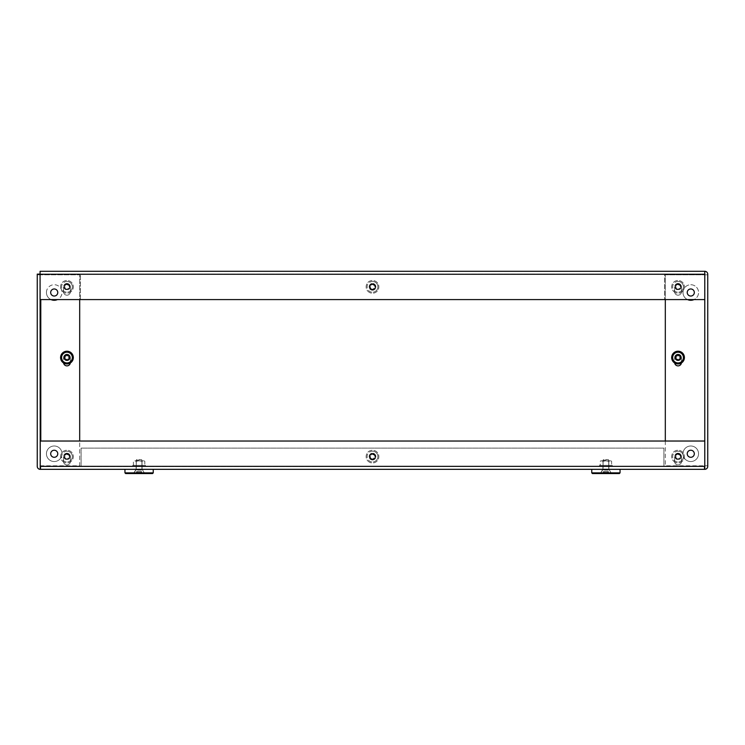<?xml version="1.0" encoding="UTF-8"?>
<svg xmlns="http://www.w3.org/2000/svg" width="745" height="745" viewBox="0 0 745 745"><rect width="100%" height="100%" fill="white"/><g stroke="black" fill="none" stroke-linecap="round" stroke-linejoin="round"><path stroke-width="0.56" stroke-dasharray="3.73 2.79" d="M139.101 469.322L142.072 469.322L139.101 469.322M139.101 466.5L142.072 466.5L139.101 466.5M605.899 469.322L608.87 469.322L605.899 469.322M605.899 466.5L608.87 466.5L605.899 466.5M66.957 283.454A3.399 3.399 0 0 0 63.558 286.853A3.399 3.399 0 0 1 66.957 283.454A3.399 3.399 0 0 1 70.347 286.853L70.347 291.798A3.399 3.399 0 0 1 66.957 295.197A3.399 3.399 0 0 1 63.558 291.798L63.558 286.853L63.558 291.798A3.399 3.399 0 0 0 66.957 295.197A3.399 3.399 0 0 0 70.347 291.798L70.347 286.853A3.399 3.399 0 0 0 66.957 283.454M678.043 283.454A3.399 3.399 0 0 0 674.653 286.853A3.399 3.399 0 0 1 678.043 283.454A3.399 3.399 0 0 1 681.442 286.853L681.442 291.798A3.399 3.399 0 0 1 678.043 295.197A3.399 3.399 0 0 1 674.653 291.798L674.653 286.853L674.653 291.798A3.399 3.399 0 0 0 678.043 295.197A3.399 3.399 0 0 0 681.442 291.798L681.442 286.853A3.399 3.399 0 0 0 678.043 283.454M678.043 453.202A3.399 3.399 0 0 0 674.653 456.592A3.399 3.399 0 0 1 678.043 453.202A3.399 3.399 0 0 1 681.442 456.592L681.442 461.546A3.399 3.399 0 0 1 678.043 464.945A3.399 3.399 0 0 1 674.653 461.546L674.653 456.592L674.653 461.546A3.399 3.399 0 0 0 678.043 464.945A3.399 3.399 0 0 0 681.442 461.546L681.442 456.592A3.399 3.399 0 0 0 678.043 453.202M66.957 453.202A3.399 3.399 0 0 0 63.558 456.592A3.399 3.399 0 0 1 66.957 453.202A3.399 3.399 0 0 1 70.347 456.592L70.347 461.546A3.399 3.399 0 0 1 66.957 464.945A3.399 3.399 0 0 1 63.558 461.546L63.558 456.592L63.558 461.546A3.399 3.399 0 0 0 66.957 464.945A3.399 3.399 0 0 0 70.347 461.546L70.347 456.592A3.399 3.399 0 0 0 66.957 453.202M372.5 290.243A3.399 3.399 0 0 0 375.899 286.853A3.399 3.399 0 0 0 372.5 283.454A3.399 3.399 0 0 0 369.101 286.853A3.399 3.399 0 0 0 372.5 290.243A3.399 3.399 0 0 0 375.899 286.853A3.399 3.399 0 0 0 372.5 283.454A3.399 3.399 0 0 0 369.101 286.853A3.399 3.399 0 0 0 372.5 290.243M372.5 459.991A3.399 3.399 0 0 0 375.899 456.592A3.399 3.399 0 0 0 372.5 453.202A3.399 3.399 0 0 0 369.101 456.592A3.399 3.399 0 0 0 372.5 459.991A3.399 3.399 0 0 0 375.899 456.592A3.399 3.399 0 0 0 372.5 453.202A3.399 3.399 0 0 0 369.101 456.592A3.399 3.399 0 0 0 372.5 459.991M70.319 362.983A3.399 3.399 0 0 0 70.347 362.526L70.347 357.572A3.399 3.399 0 0 0 66.957 354.182A3.399 3.399 0 0 0 63.558 357.572A3.399 3.399 0 0 1 66.957 354.182A3.399 3.399 0 0 1 70.347 357.572L70.347 362.526A3.399 3.399 0 0 1 66.957 365.925A3.399 3.399 0 0 1 63.558 362.526L63.558 357.572L63.558 362.526A3.399 3.399 0 0 0 63.595 362.983M681.405 362.983A3.399 3.399 0 0 0 681.442 362.526L681.442 357.572A3.399 3.399 0 0 0 678.043 354.182A3.399 3.399 0 0 0 674.653 357.572A3.399 3.399 0 0 1 678.043 354.182A3.399 3.399 0 0 1 681.442 357.572L681.442 362.526A3.399 3.399 0 0 1 678.043 365.925A3.399 3.399 0 0 1 674.653 362.526L674.653 357.572L674.653 362.526A3.399 3.399 0 0 0 674.681 362.983M690.773 288.967A3.539 3.539 0 0 1 694.312 292.506A3.539 3.539 0 0 1 690.773 296.044A3.539 3.539 0 0 1 687.235 292.506A3.539 3.539 0 0 1 690.773 288.967M54.227 288.967A3.539 3.539 0 0 1 57.765 292.506A3.539 3.539 0 0 1 54.227 296.044A3.539 3.539 0 0 1 50.688 292.506A3.539 3.539 0 0 1 54.227 288.967M690.773 450.231A3.539 3.539 0 0 1 694.312 453.77A3.539 3.539 0 0 1 690.773 457.3A3.539 3.539 0 0 1 687.235 453.77A3.539 3.539 0 0 1 690.773 450.231M54.227 450.231A3.539 3.539 0 0 1 57.765 453.77A3.539 3.539 0 0 1 54.227 457.3A3.539 3.539 0 0 1 50.688 453.77A3.539 3.539 0 0 1 54.227 450.231M682.997 453.77A7.776 7.776 0 0 1 690.773 445.985A7.776 7.776 0 0 1 698.559 453.77A7.776 7.776 0 0 1 690.773 461.546A7.776 7.776 0 0 1 682.997 453.77A7.776 7.776 0 0 1 690.773 445.985A7.776 7.776 0 0 1 698.559 453.77A7.776 7.776 0 0 1 690.773 461.546A7.776 7.776 0 0 1 682.997 453.77M46.441 453.77A7.776 7.776 0 0 1 54.227 445.985A7.776 7.776 0 0 1 62.003 453.77A7.776 7.776 0 0 1 54.227 461.546A7.776 7.776 0 0 1 46.441 453.77A7.776 7.776 0 0 1 54.227 445.985A7.776 7.776 0 0 1 62.003 453.77A7.776 7.776 0 0 1 54.227 461.546A7.776 7.776 0 0 1 46.441 453.77M704.779 466.5L704.919 274.821L707.75 274.821L707.75 274.262A2.971 2.971 0 0 0 704.779 271.292L40.081 271.292L40.081 299.583L50.986 299.583A7.776 7.776 0 0 1 54.227 284.73A7.776 7.776 0 0 1 57.467 299.583L687.533 299.583A7.776 7.776 0 0 1 690.773 284.73A7.776 7.776 0 0 1 694.014 299.583L704.779 299.583L704.779 274.113L40.081 274.113L40.221 466.5L704.779 466.351L704.779 469.322L704.211 469.322L704.211 466.351L663.897 466.351L663.897 448.108L81.103 448.108L663.897 448.108L663.897 466.351L40.789 466.5L40.789 469.322L40.221 469.322L40.221 466.5M46.441 292.506A7.776 7.776 0 0 1 54.227 284.73A7.776 7.776 0 0 1 62.003 292.506A7.776 7.776 0 0 1 54.227 300.291A7.776 7.776 0 0 1 46.441 292.506M682.997 292.506A7.776 7.776 0 0 1 690.773 284.73A7.776 7.776 0 0 1 698.559 292.506A7.776 7.776 0 0 1 690.773 300.291A7.776 7.776 0 0 1 682.997 292.506M704.919 465.793L707.75 465.793L707.75 274.821L704.919 274.821L704.779 274.113L664.605 274.113L664.605 299.583L80.395 299.583L80.395 274.262L80.395 299.583L664.605 299.583L664.605 274.262L80.395 274.262L664.605 274.262M707.75 274.821L665.313 274.821L665.313 465.793L707.75 465.793L707.75 466.351A2.971 2.971 0 0 1 704.779 469.322M80.395 274.262L704.779 274.262L664.605 274.113L704.779 274.113L704.779 271.292L704.779 274.113L37.25 274.123L37.25 466.351A2.971 2.971 0 0 0 40.221 469.322M124.955 469.322L153.246 469.322M591.754 469.322L620.045 469.322M40.081 274.113L40.081 271.292M50.986 299.583L57.467 299.583M687.533 299.583L694.014 299.583M704.779 466.351L704.779 441.031L40.221 441.031L40.221 466.351M40.789 469.322L40.789 466.351L81.103 466.5L81.103 448.108L81.103 466.351L663.897 466.351M40.789 466.351L81.103 466.351M704.211 466.351L704.211 469.322M704.779 274.113L704.779 271.292M40.081 465.793L79.687 465.793L79.687 274.821L37.25 274.821L79.687 274.821L79.687 299.583M40.221 465.793L79.687 465.793L79.687 441.031M665.313 441.031L665.313 465.793L704.779 465.793L704.779 274.821L665.313 274.821L665.313 299.583M69.015 284.609A3.045 3.045 0 0 0 64.713 284.795A3.045 3.045 0 0 0 64.899 289.088A3.045 3.045 0 0 0 69.192 288.911A3.045 3.045 0 0 0 69.015 284.609A3.045 3.045 0 0 0 64.713 284.795A3.045 3.045 0 0 0 64.899 289.088A3.045 3.045 0 0 0 69.192 288.911A3.045 3.045 0 0 0 69.015 284.609M62.645 291.537A6.37 6.37 0 0 0 71.641 291.155A6.37 6.37 0 0 0 71.259 282.159A6.37 6.37 0 0 0 62.273 282.541A6.37 6.37 0 0 0 62.645 291.537A6.37 6.37 0 0 0 71.641 291.155A6.37 6.37 0 0 0 71.259 282.159A6.37 6.37 0 0 0 62.273 282.541A6.37 6.37 0 0 0 62.645 291.537M66.696 284.571A2.291 2.291 0 0 1 69.229 286.592A2.291 2.291 0 0 1 67.218 289.125A2.291 2.291 0 0 1 64.675 287.104A2.291 2.291 0 0 1 66.696 284.571M67.273 289.656A2.831 2.831 0 0 0 69.769 286.527A2.831 2.831 0 0 0 66.64 284.041A2.831 2.831 0 0 0 64.144 287.17A2.831 2.831 0 0 0 67.273 289.656A2.831 2.831 0 0 0 69.769 286.527A2.831 2.831 0 0 0 66.64 284.041A2.831 2.831 0 0 0 64.144 287.17A2.831 2.831 0 0 0 67.273 289.656M65.411 285.428A0.81 0.81 0 0 1 65.113 285.41A0.587 0.587 0 0 0 64.647 286.48A0.81 0.81 0 0 1 64.787 287.728A0.587 0.587 0 0 0 65.486 288.66A0.81 0.81 0 0 1 66.631 289.162A0.587 0.587 0 0 0 67.786 289.032A0.81 0.81 0 0 1 68.801 288.287A0.587 0.587 0 0 0 69.257 287.216A0.81 0.81 0 0 1 69.117 285.968A0.587 0.587 0 0 0 68.428 285.037A0.81 0.81 0 0 1 67.283 284.534A0.587 0.587 0 0 0 66.128 284.665A0.81 0.81 0 0 1 65.113 285.41A0.587 0.587 0 0 0 64.647 286.48A0.81 0.81 0 0 1 64.787 287.728A0.587 0.587 0 0 0 65.486 288.66A0.81 0.81 0 0 1 66.631 289.162A0.587 0.587 0 0 0 67.786 289.032A0.81 0.81 0 0 1 68.801 288.287A0.587 0.587 0 0 0 69.257 287.216A0.81 0.81 0 0 1 69.117 285.968A0.587 0.587 0 0 0 68.428 285.037A0.81 0.81 0 0 1 67.283 284.534A0.587 0.587 0 0 0 66.128 284.665A0.81 0.81 0 0 1 65.411 285.428M66.64 284.069A2.803 2.803 0 0 1 69.741 286.536A2.803 2.803 0 0 1 67.273 289.628A2.803 2.803 0 0 1 64.172 287.16A2.803 2.803 0 0 1 66.64 284.069M66.352 281.508A5.373 5.373 0 0 1 72.293 286.248A5.373 5.373 0 0 1 67.562 292.189A5.373 5.373 0 0 0 72.293 286.248A5.373 5.373 0 0 0 66.352 281.508A5.373 5.373 0 0 0 61.611 287.449A5.373 5.373 0 0 0 67.562 292.189A5.373 5.373 0 0 1 61.611 287.449A5.373 5.373 0 0 1 66.352 281.508M372.239 454.32A2.291 2.291 0 0 1 374.782 456.34A2.291 2.291 0 0 1 372.761 458.873A2.291 2.291 0 0 1 370.218 456.853A2.291 2.291 0 0 1 372.239 454.32M372.817 459.404A2.831 2.831 0 0 0 375.312 456.275A2.831 2.831 0 0 0 372.183 453.789A2.803 2.803 0 0 1 375.284 456.285A2.803 2.803 0 0 1 372.817 459.376A2.831 2.831 0 0 0 375.312 456.275A2.831 2.831 0 0 0 372.183 453.789A2.831 2.831 0 0 0 369.688 456.918A2.831 2.831 0 0 0 372.817 459.404A2.803 2.803 0 0 1 369.716 456.909A2.803 2.803 0 0 1 372.183 453.817A2.831 2.831 0 0 0 369.688 456.918A2.831 2.831 0 0 0 372.817 459.404M370.954 455.176A0.81 0.81 0 0 1 370.656 455.158A0.587 0.587 0 0 0 370.19 456.229A0.81 0.81 0 0 1 370.339 457.477A0.587 0.587 0 0 0 371.029 458.408A0.81 0.81 0 0 1 372.174 458.911A0.587 0.587 0 0 0 373.329 458.78A0.81 0.81 0 0 1 374.344 458.035A0.587 0.587 0 0 0 374.81 456.964A0.81 0.81 0 0 1 374.661 455.716A0.587 0.587 0 0 0 373.971 454.785A0.81 0.81 0 0 1 372.826 454.282A0.587 0.587 0 0 0 371.671 454.413A0.81 0.81 0 0 1 370.656 455.158A0.587 0.587 0 0 0 370.19 456.229A0.81 0.81 0 0 1 370.339 457.477A0.587 0.587 0 0 0 371.029 458.408A0.81 0.81 0 0 1 372.174 458.911A0.587 0.587 0 0 0 373.329 458.78A0.81 0.81 0 0 1 374.344 458.035A0.587 0.587 0 0 0 374.81 456.964A0.81 0.81 0 0 1 374.661 455.716A0.587 0.587 0 0 0 373.971 454.785A0.81 0.81 0 0 1 372.826 454.282A0.587 0.587 0 0 0 371.671 454.413A0.81 0.81 0 0 1 370.954 455.176M371.895 451.256A5.373 5.373 0 0 1 377.845 455.996A5.373 5.373 0 0 1 373.105 461.937A5.373 5.373 0 0 0 377.845 455.996A5.373 5.373 0 0 0 371.895 451.256A5.373 5.373 0 0 0 367.155 457.197A5.373 5.373 0 0 0 373.105 461.937A5.373 5.373 0 0 1 367.155 457.197A5.373 5.373 0 0 1 371.895 451.256M372.239 284.571A2.291 2.291 0 0 1 374.782 286.592A2.291 2.291 0 0 1 372.761 289.125A2.291 2.291 0 0 1 370.218 287.104A2.291 2.291 0 0 1 372.239 284.571M372.817 289.656A2.831 2.831 0 0 0 375.312 286.527A2.831 2.831 0 0 0 372.183 284.041A2.831 2.831 0 0 0 369.688 287.17A2.831 2.831 0 0 0 372.817 289.656A2.831 2.831 0 0 0 375.312 286.527A2.831 2.831 0 0 0 372.183 284.041A2.831 2.831 0 0 0 369.688 287.17A2.831 2.831 0 0 0 372.817 289.656M370.954 285.428A0.81 0.81 0 0 1 370.656 285.41A0.587 0.587 0 0 0 370.19 286.48A0.81 0.81 0 0 1 370.339 287.728A0.587 0.587 0 0 0 371.029 288.66A0.81 0.81 0 0 1 372.174 289.162A0.587 0.587 0 0 0 373.329 289.032A0.81 0.81 0 0 1 374.344 288.287A0.587 0.587 0 0 0 374.81 287.216A0.81 0.81 0 0 1 374.661 285.968A0.587 0.587 0 0 0 373.971 285.037A0.81 0.81 0 0 1 372.826 284.534A0.587 0.587 0 0 0 371.671 284.665A0.81 0.81 0 0 1 370.656 285.41A0.587 0.587 0 0 0 370.19 286.48A0.81 0.81 0 0 1 370.339 287.728A0.587 0.587 0 0 0 371.029 288.66A0.81 0.81 0 0 1 372.174 289.162A0.587 0.587 0 0 0 373.329 289.032A0.81 0.81 0 0 1 374.344 288.287A0.587 0.587 0 0 0 374.81 287.216A0.81 0.81 0 0 1 374.661 285.968A0.587 0.587 0 0 0 373.971 285.037A0.81 0.81 0 0 1 372.826 284.534A0.587 0.587 0 0 0 371.671 284.665A0.81 0.81 0 0 1 370.954 285.428M372.183 284.069A2.803 2.803 0 0 1 375.284 286.536A2.803 2.803 0 0 1 372.817 289.628A2.803 2.803 0 0 1 369.716 287.16A2.803 2.803 0 0 1 372.183 284.069M371.895 281.508A5.373 5.373 0 0 1 377.845 286.248A5.373 5.373 0 0 1 373.105 292.189A5.373 5.373 0 0 0 377.845 286.248A5.373 5.373 0 0 0 371.895 281.508A5.373 5.373 0 0 0 367.155 287.449A5.373 5.373 0 0 0 373.105 292.189A5.373 5.373 0 0 1 367.155 287.449A5.373 5.373 0 0 1 371.895 281.508M66.696 454.32A2.291 2.291 0 0 1 69.229 456.34A2.291 2.291 0 0 1 67.218 458.873A2.291 2.291 0 0 1 64.675 456.853A2.291 2.291 0 0 1 66.696 454.32M67.273 459.404A2.831 2.831 0 0 0 69.769 456.275A2.831 2.831 0 0 0 66.64 453.789A2.803 2.803 0 0 1 69.741 456.285A2.803 2.803 0 0 1 67.273 459.376A2.831 2.831 0 0 0 69.769 456.275A2.831 2.831 0 0 0 66.64 453.789A2.831 2.831 0 0 0 64.144 456.918A2.831 2.831 0 0 0 67.273 459.404A2.803 2.803 0 0 1 64.172 456.909A2.803 2.803 0 0 1 66.64 453.817A2.831 2.831 0 0 0 64.144 456.918A2.831 2.831 0 0 0 67.273 459.404M65.411 455.176A0.81 0.81 0 0 1 65.113 455.158A0.587 0.587 0 0 0 64.647 456.229A0.81 0.81 0 0 1 64.787 457.477A0.587 0.587 0 0 0 65.486 458.408A0.81 0.81 0 0 1 66.631 458.911A0.587 0.587 0 0 0 67.786 458.78A0.81 0.81 0 0 1 68.801 458.035A0.587 0.587 0 0 0 69.257 456.964A0.81 0.81 0 0 1 69.117 455.716A0.587 0.587 0 0 0 68.428 454.785A0.81 0.81 0 0 1 67.283 454.282A0.587 0.587 0 0 0 66.128 454.413A0.81 0.81 0 0 1 65.113 455.158A0.587 0.587 0 0 0 64.647 456.229A0.81 0.81 0 0 1 64.787 457.477A0.587 0.587 0 0 0 65.486 458.408A0.81 0.81 0 0 1 66.631 458.911A0.587 0.587 0 0 0 67.786 458.78A0.81 0.81 0 0 1 68.801 458.035A0.587 0.587 0 0 0 69.257 456.964A0.81 0.81 0 0 1 69.117 455.716A0.587 0.587 0 0 0 68.428 454.785A0.81 0.81 0 0 1 67.283 454.282A0.587 0.587 0 0 0 66.128 454.413A0.81 0.81 0 0 1 65.411 455.176M66.352 451.256A5.373 5.373 0 0 1 72.293 455.996A5.373 5.373 0 0 1 67.562 461.937A5.373 5.373 0 0 0 72.293 455.996A5.373 5.373 0 0 0 66.352 451.256A5.373 5.373 0 0 0 61.611 457.197A5.373 5.373 0 0 0 67.562 461.937A5.373 5.373 0 0 1 61.611 457.197A5.373 5.373 0 0 1 66.352 451.256M677.782 454.32A2.291 2.291 0 0 1 680.325 456.34A2.291 2.291 0 0 1 678.304 458.873A2.291 2.291 0 0 1 675.771 456.853A2.291 2.291 0 0 1 677.782 454.32M678.36 459.404A2.831 2.831 0 0 0 680.856 456.275A2.831 2.831 0 0 0 677.726 453.789A2.803 2.803 0 0 1 680.828 456.285A2.803 2.803 0 0 1 678.36 459.376A2.831 2.831 0 0 0 680.856 456.275A2.831 2.831 0 0 0 677.726 453.789A2.831 2.831 0 0 0 675.231 456.918A2.831 2.831 0 0 0 678.36 459.404A2.803 2.803 0 0 1 675.259 456.909A2.803 2.803 0 0 1 677.726 453.817A2.831 2.831 0 0 0 675.231 456.918A2.831 2.831 0 0 0 678.36 459.404M676.497 455.176A0.81 0.81 0 0 1 676.199 455.158A0.587 0.587 0 0 0 675.743 456.229A0.81 0.81 0 0 1 675.883 457.477A0.587 0.587 0 0 0 676.572 458.408A0.81 0.81 0 0 1 677.717 458.911A0.587 0.587 0 0 0 678.872 458.78A0.81 0.81 0 0 1 679.887 458.035A0.587 0.587 0 0 0 680.353 456.964A0.81 0.81 0 0 1 680.213 455.716A0.587 0.587 0 0 0 679.514 454.785A0.81 0.81 0 0 1 678.369 454.282A0.587 0.587 0 0 0 677.214 454.413A0.81 0.81 0 0 1 676.199 455.158A0.587 0.587 0 0 0 675.743 456.229A0.81 0.81 0 0 1 675.883 457.477A0.587 0.587 0 0 0 676.572 458.408A0.81 0.81 0 0 1 677.717 458.911A0.587 0.587 0 0 0 678.872 458.78A0.81 0.81 0 0 1 679.887 458.035A0.587 0.587 0 0 0 680.353 456.964A0.81 0.81 0 0 1 680.213 455.716A0.587 0.587 0 0 0 679.514 454.785A0.81 0.81 0 0 1 678.369 454.282A0.587 0.587 0 0 0 677.214 454.413A0.81 0.81 0 0 1 676.497 455.176M677.438 451.256A5.373 5.373 0 0 1 683.389 455.996A5.373 5.373 0 0 1 678.648 461.937A5.373 5.373 0 0 0 683.389 455.996A5.373 5.373 0 0 0 677.438 451.256A5.373 5.373 0 0 0 672.707 457.197A5.373 5.373 0 0 0 678.648 461.937A5.373 5.373 0 0 1 672.707 457.197A5.373 5.373 0 0 1 677.438 451.256M677.782 284.571A2.291 2.291 0 0 1 680.325 286.592A2.291 2.291 0 0 1 678.304 289.125A2.291 2.291 0 0 1 675.771 287.104A2.291 2.291 0 0 1 677.782 284.571M678.36 289.656A2.831 2.831 0 0 0 680.856 286.527A2.831 2.831 0 0 0 677.726 284.041A2.831 2.831 0 0 0 675.231 287.17A2.831 2.831 0 0 0 678.36 289.656A2.831 2.831 0 0 0 680.856 286.527A2.831 2.831 0 0 0 677.726 284.041A2.831 2.831 0 0 0 675.231 287.17A2.831 2.831 0 0 0 678.36 289.656M676.497 285.428A0.81 0.81 0 0 1 676.199 285.41A0.587 0.587 0 0 0 675.743 286.48A0.81 0.81 0 0 1 675.883 287.728A0.587 0.587 0 0 0 676.572 288.66A0.81 0.81 0 0 1 677.717 289.162A0.587 0.587 0 0 0 678.872 289.032A0.81 0.81 0 0 1 679.887 288.287A0.587 0.587 0 0 0 680.353 287.216A0.81 0.81 0 0 1 680.213 285.968A0.587 0.587 0 0 0 679.514 285.037A0.81 0.81 0 0 1 678.369 284.534A0.587 0.587 0 0 0 677.214 284.665A0.81 0.81 0 0 1 676.199 285.41A0.587 0.587 0 0 0 675.743 286.48A0.81 0.81 0 0 1 675.883 287.728A0.587 0.587 0 0 0 676.572 288.66A0.81 0.81 0 0 1 677.717 289.162A0.587 0.587 0 0 0 678.872 289.032A0.81 0.81 0 0 1 679.887 288.287A0.587 0.587 0 0 0 680.353 287.216A0.81 0.81 0 0 1 680.213 285.968A0.587 0.587 0 0 0 679.514 285.037A0.81 0.81 0 0 1 678.369 284.534A0.587 0.587 0 0 0 677.214 284.665A0.81 0.81 0 0 1 676.497 285.428M677.726 284.069A2.803 2.803 0 0 1 680.828 286.536A2.803 2.803 0 0 1 678.36 289.628A2.803 2.803 0 0 1 675.259 287.16A2.803 2.803 0 0 1 677.726 284.069M677.438 281.508A5.373 5.373 0 0 1 683.389 286.248A5.373 5.373 0 0 1 678.648 292.189A5.373 5.373 0 0 0 683.389 286.248A5.373 5.373 0 0 0 677.438 281.508A5.373 5.373 0 0 0 672.707 287.449A5.373 5.373 0 0 0 678.648 292.189A5.373 5.373 0 0 1 672.707 287.449A5.373 5.373 0 0 1 677.438 281.508M374.558 454.357A3.045 3.045 0 0 0 370.265 454.534A3.045 3.045 0 0 0 370.442 458.836A3.045 3.045 0 0 0 374.735 458.65A3.045 3.045 0 0 0 374.558 454.357A3.045 3.045 0 0 0 370.265 454.534A3.045 3.045 0 0 0 370.442 458.836A3.045 3.045 0 0 0 374.735 458.65A3.045 3.045 0 0 0 374.558 454.357M368.188 461.285A6.37 6.37 0 0 0 377.184 460.904A6.37 6.37 0 0 0 376.812 451.908A6.37 6.37 0 0 0 367.816 452.29A6.37 6.37 0 0 0 368.188 461.285A6.37 6.37 0 0 0 377.184 460.904A6.37 6.37 0 0 0 376.812 451.908A6.37 6.37 0 0 0 367.816 452.29A6.37 6.37 0 0 0 368.188 461.285M374.558 284.609A3.045 3.045 0 0 0 370.265 284.795A3.045 3.045 0 0 0 370.442 289.088A3.045 3.045 0 0 0 374.735 288.911A3.045 3.045 0 0 0 374.558 284.609A3.045 3.045 0 0 0 370.265 284.795A3.045 3.045 0 0 0 370.442 289.088A3.045 3.045 0 0 0 374.735 288.911A3.045 3.045 0 0 0 374.558 284.609M368.188 291.537A6.37 6.37 0 0 0 377.184 291.155A6.37 6.37 0 0 0 376.812 282.159A6.37 6.37 0 0 0 367.816 282.541A6.37 6.37 0 0 0 368.188 291.537A6.37 6.37 0 0 0 377.184 291.155A6.37 6.37 0 0 0 376.812 282.159A6.37 6.37 0 0 0 367.816 282.541A6.37 6.37 0 0 0 368.188 291.537M69.015 454.357A3.045 3.045 0 0 0 64.713 454.534A3.045 3.045 0 0 0 64.899 458.836A3.045 3.045 0 0 0 69.192 458.65A3.045 3.045 0 0 0 69.015 454.357A3.045 3.045 0 0 0 64.713 454.534A3.045 3.045 0 0 0 64.899 458.836A3.045 3.045 0 0 0 69.192 458.65A3.045 3.045 0 0 0 69.015 454.357M62.645 461.285A6.37 6.37 0 0 0 71.641 460.904A6.37 6.37 0 0 0 71.259 451.908A6.37 6.37 0 0 0 62.273 452.29A6.37 6.37 0 0 0 62.645 461.285A6.37 6.37 0 0 0 71.641 460.904A6.37 6.37 0 0 0 71.259 451.908A6.37 6.37 0 0 0 62.273 452.29A6.37 6.37 0 0 0 62.645 461.285M680.101 454.357A3.045 3.045 0 0 0 675.808 454.534A3.045 3.045 0 0 0 675.985 458.836A3.045 3.045 0 0 0 680.287 458.65A3.045 3.045 0 0 0 680.101 454.357A3.045 3.045 0 0 0 675.808 454.534A3.045 3.045 0 0 0 675.985 458.836A3.045 3.045 0 0 0 680.287 458.65A3.045 3.045 0 0 0 680.101 454.357M673.741 461.285A6.37 6.37 0 0 0 682.727 460.904A6.37 6.37 0 0 0 682.355 451.908A6.37 6.37 0 0 0 673.359 452.29A6.37 6.37 0 0 0 673.741 461.285A6.37 6.37 0 0 0 682.727 460.904A6.37 6.37 0 0 0 682.355 451.908A6.37 6.37 0 0 0 673.359 452.29A6.37 6.37 0 0 0 673.741 461.285M680.101 284.609A3.045 3.045 0 0 0 675.808 284.795A3.045 3.045 0 0 0 675.985 289.088A3.045 3.045 0 0 0 680.287 288.911A3.045 3.045 0 0 0 680.101 284.609A3.045 3.045 0 0 0 675.808 284.795A3.045 3.045 0 0 0 675.985 289.088A3.045 3.045 0 0 0 680.287 288.911A3.045 3.045 0 0 0 680.101 284.609M673.741 291.537A6.37 6.37 0 0 0 682.727 291.155A6.37 6.37 0 0 0 682.355 282.159A6.37 6.37 0 0 0 673.359 282.541A6.37 6.37 0 0 0 673.741 291.537A6.37 6.37 0 0 0 682.727 291.155A6.37 6.37 0 0 0 682.355 282.159A6.37 6.37 0 0 0 673.359 282.541A6.37 6.37 0 0 0 673.741 291.537M136.633 473.569L144.754 473.569L136.633 473.569M136.633 472.721L144.754 472.721L136.633 472.721M137.769 470.104L142.137 470.104L137.769 470.104M137.769 469.322L142.137 469.322L137.769 469.322M125.663 473.569L152.539 473.569M153.246 472.861L124.955 472.861M139.129 469.89L136.27 469.89L139.129 469.89M139.166 473.001L133.159 473.001L139.166 473.001M139.073 459.563L141.392 459.563L139.073 459.563M139.129 460.103L136.27 460.103L139.129 460.103M137.21 473.708L141.606 473.708L137.21 473.708M137.21 471.594L141.606 471.594L137.21 471.594M133.159 473.708L145.042 473.708M141.382 473.708L141.382 471.594L141.373 473.708M136.056 465.364L142.137 465.364L136.056 465.364L136.056 466.5L142.137 466.5L136.056 466.5M145.461 466.5L132.731 466.5L145.461 466.5L145.461 465.364L132.731 465.364L145.461 465.364M139.129 460.838L136.27 460.838L139.129 460.838M139.129 465.364L136.27 465.364L139.129 465.364M141.904 461.276L139.231 460.838L143.263 460.838L141.904 461.276L141.904 464.927M136.186 461.276L134.873 460.838L138.859 460.838L136.186 461.276L136.186 464.927M134.147 465.364L133.42 464.945L133.383 461.276L134.147 460.838M136.298 461.276L138.97 460.838L134.929 460.838L136.298 461.276L136.298 464.927M144.055 460.838L144.819 461.276L144.819 464.927L144.055 465.364M143.506 460.838L138.97 460.838M139.343 460.838L143.319 460.838M142.016 464.927L142.016 461.276M603.431 473.569L611.561 473.569L603.431 473.569M603.431 472.721L611.561 472.721L603.431 472.721M604.577 470.104L608.944 470.104L604.577 470.104M604.577 469.322L608.944 469.322L604.577 469.322M592.461 473.569L619.337 473.569M620.045 472.861L591.754 472.861M602.863 465.364L608.944 465.364L602.863 465.364L602.863 466.5L608.944 466.5L602.863 466.5M612.26 466.5L599.539 466.5L612.26 466.5L612.269 465.364L599.539 465.364L612.26 465.364M605.936 460.838L603.068 460.838L605.936 460.838M605.936 465.364L603.068 465.364L605.936 465.364M600.945 460.838L600.181 461.276L601.55 460.838L600.181 461.276L600.181 464.927L600.945 465.364M608.702 461.276L606.03 460.838L610.071 460.838L608.702 461.276L608.702 464.927M602.984 461.276L601.681 460.838L605.657 460.838L602.984 461.276L602.984 464.927M603.096 461.276L605.769 460.838L601.736 460.838L603.096 461.276L603.096 464.927M610.853 460.838L611.617 461.276L611.617 464.927L610.853 465.364M610.304 460.838L605.769 460.838M606.141 460.838L610.127 460.838M608.814 464.927L608.814 461.276M605.936 469.89L603.068 469.89L605.936 469.89M605.964 473.001L599.958 473.001L605.964 473.001M605.881 459.563L608.19 459.563L605.881 459.563M605.936 460.103L603.068 460.103L605.936 460.103M604.018 473.708L607.613 473.708L604.018 473.708M604.018 471.594L607.613 471.594L604.018 471.594M607.827 473.708L608.414 473.708L607.827 473.708M607.827 471.594L608.414 471.594L607.827 471.594M599.958 473.708L611.841 473.708M603.627 473.708L603.627 471.594L603.618 473.708M677.782 355.3A2.291 2.291 0 0 1 680.325 357.321A2.291 2.291 0 0 1 678.304 359.854A2.291 2.291 0 0 1 675.771 357.833A2.291 2.291 0 0 1 677.782 355.3M678.36 360.384A2.831 2.831 0 0 0 680.856 357.255A2.831 2.831 0 0 0 677.726 354.769A2.831 2.831 0 0 0 675.231 357.898A2.831 2.831 0 0 0 678.36 360.384A2.831 2.831 0 0 0 680.856 357.255A2.831 2.831 0 0 0 677.726 354.769A2.831 2.831 0 0 0 675.231 357.898A2.831 2.831 0 0 0 678.36 360.384M676.497 356.157A0.81 0.81 0 0 1 676.199 356.138A0.587 0.587 0 0 0 675.743 357.209A0.81 0.81 0 0 1 675.883 358.457A0.587 0.587 0 0 0 676.572 359.388A0.81 0.81 0 0 1 677.717 359.891A0.587 0.587 0 0 0 678.872 359.76A0.81 0.81 0 0 1 679.887 359.015A0.587 0.587 0 0 0 680.353 357.945A0.81 0.81 0 0 1 680.213 356.697A0.587 0.587 0 0 0 679.514 355.765A0.81 0.81 0 0 1 678.369 355.263A0.587 0.587 0 0 0 677.214 355.393A0.81 0.81 0 0 1 676.497 356.157M678.648 362.917A5.373 5.373 0 0 0 683.389 356.976A5.373 5.373 0 0 0 677.438 352.236A5.373 5.373 0 0 0 672.707 358.177A5.373 5.373 0 0 0 678.648 362.917M66.696 355.3A2.291 2.291 0 0 1 69.229 357.321A2.291 2.291 0 0 1 67.218 359.854A2.291 2.291 0 0 1 64.675 357.833A2.291 2.291 0 0 1 66.696 355.3M67.273 360.384A2.831 2.831 0 0 0 69.769 357.255A2.831 2.831 0 0 0 66.64 354.769A2.831 2.831 0 0 0 64.144 357.898A2.831 2.831 0 0 0 67.273 360.384A2.831 2.831 0 0 0 69.769 357.255A2.831 2.831 0 0 0 66.64 354.769A2.831 2.831 0 0 0 64.144 357.898A2.831 2.831 0 0 0 67.273 360.384M65.411 356.157A0.81 0.81 0 0 1 65.113 356.138A0.587 0.587 0 0 0 64.647 357.209A0.81 0.81 0 0 1 64.787 358.457A0.587 0.587 0 0 0 65.486 359.388A0.81 0.81 0 0 1 66.631 359.891A0.587 0.587 0 0 0 67.786 359.76A0.81 0.81 0 0 1 68.801 359.015A0.587 0.587 0 0 0 69.257 357.945A0.81 0.81 0 0 1 69.117 356.697A0.587 0.587 0 0 0 68.428 355.765A0.81 0.81 0 0 1 67.283 355.263A0.587 0.587 0 0 0 66.128 355.393A0.81 0.81 0 0 1 65.411 356.157M67.562 362.917A5.373 5.373 0 0 0 72.293 356.976A5.373 5.373 0 0 0 66.352 352.236A5.373 5.373 0 0 0 61.611 358.177A5.373 5.373 0 0 0 67.562 362.917M680.101 355.337A3.045 3.045 0 0 0 675.808 355.514A3.045 3.045 0 0 0 675.985 359.816A3.045 3.045 0 0 0 680.287 359.63A3.045 3.045 0 0 0 680.101 355.337A3.045 3.045 0 0 0 675.808 355.514A3.045 3.045 0 0 0 675.985 359.816A3.045 3.045 0 0 0 680.287 359.63A3.045 3.045 0 0 0 680.101 355.337M673.741 362.266A6.37 6.37 0 0 0 682.727 361.884A6.37 6.37 0 0 0 682.355 352.888A6.37 6.37 0 0 0 673.359 353.27A6.37 6.37 0 0 0 673.741 362.266M69.015 355.337A3.045 3.045 0 0 0 64.713 355.514A3.045 3.045 0 0 0 64.899 359.816A3.045 3.045 0 0 0 69.192 359.63A3.045 3.045 0 0 0 69.015 355.337A3.045 3.045 0 0 0 64.713 355.514A3.045 3.045 0 0 0 64.899 359.816A3.045 3.045 0 0 0 69.192 359.63A3.045 3.045 0 0 0 69.015 355.337M62.645 362.266A6.37 6.37 0 0 0 71.641 361.884A6.37 6.37 0 0 0 71.259 352.888A6.37 6.37 0 0 0 62.273 353.27A6.37 6.37 0 0 0 62.645 362.266M40.789 441.031L40.789 299.583M704.779 274.821L704.779 299.583M704.779 441.031L704.779 465.793M137.425 471.594L137.425 473.708L137.387 471.594M139.715 471.594L139.715 473.708M139.66 471.594L139.66 473.708M138.486 471.594L138.486 473.708M140.768 471.594L140.768 473.708M140.805 471.594L140.805 473.708M138.533 471.594L138.533 473.708M136.829 471.594L136.829 473.708M136.81 471.594L136.81 473.708M604.232 471.594L604.232 473.708M606.514 471.594L606.514 473.708M608.19 471.594L608.19 473.708M606.467 471.594L606.467 473.708M604.195 471.594L604.195 473.708M605.285 471.594L605.285 473.708M607.575 471.594L607.575 473.708L607.613 471.594M608.171 471.594L608.171 473.708M605.34 471.594L605.34 473.708M142.072 466.5L142.072 469.322M608.87 466.5L608.87 469.322M602.929 466.5L602.929 469.322M136.13 466.5L136.13 469.322M136.056 469.322L133.439 473.569M142.137 469.322L144.754 473.569M141.392 459.563L141.932 460.103L141.932 469.89L145.042 473.569M141.606 471.594L141.606 473.708L141.587 471.594M133.159 473.569L136.27 469.89L136.27 460.103L136.81 459.563M141.075 471.594L141.075 473.708M136.614 471.594L136.614 473.708M137.127 471.594L137.127 473.708M136.586 471.594L136.586 473.708M132.731 466.5L132.731 465.364M142.137 466.5L142.137 465.364M136.27 465.364L136.27 460.838M141.932 465.364L141.932 460.838M602.863 469.322L600.246 473.569M608.944 469.322L611.561 473.569M599.539 466.5L599.539 465.364M608.944 466.5L608.944 465.364M603.068 465.364L603.068 460.838M608.73 465.364L608.73 460.838M608.19 459.563L608.73 460.103L608.73 469.89L611.841 473.569M608.414 471.594L608.414 473.708M599.958 473.569L603.068 469.89L603.068 460.103L603.608 459.563M608.386 471.594L608.386 473.708M607.873 471.594L607.873 473.708M603.413 471.594L603.413 473.708L603.394 471.594M603.925 471.594L603.925 473.708"/><path stroke-width="1.12" d="M690.773 296.044A3.539 3.539 0 0 0 694.312 292.506A3.539 3.539 0 0 0 690.773 288.967A3.539 3.539 0 0 0 687.235 292.506A3.539 3.539 0 0 0 690.773 296.044M54.227 296.044A3.539 3.539 0 0 0 57.765 292.506A3.539 3.539 0 0 0 54.227 288.967A3.539 3.539 0 0 0 50.688 292.506A3.539 3.539 0 0 0 54.227 296.044M690.773 457.3A3.539 3.539 0 0 0 694.312 453.77A3.539 3.539 0 0 0 690.773 450.231A3.539 3.539 0 0 0 687.235 453.77A3.539 3.539 0 0 0 690.773 457.3M54.227 457.3A3.539 3.539 0 0 0 57.765 453.77A3.539 3.539 0 0 0 54.227 450.231A3.539 3.539 0 0 0 50.688 453.77A3.539 3.539 0 0 0 54.227 457.3M704.779 271.292L40.081 271.292L40.081 299.583L704.779 299.583L704.779 271.292A2.971 2.971 0 0 1 707.75 274.262L707.75 466.351A2.971 2.971 0 0 1 704.779 469.322L40.221 469.322A2.971 2.971 0 0 1 37.25 466.351L37.25 274.123L40.081 274.123L40.221 469.322M704.779 274.113L704.779 469.322M40.789 469.322L124.955 469.322L124.955 472.861L153.246 472.861L153.246 469.322L591.754 469.322L591.754 472.861L620.045 472.861L620.045 469.322L704.211 469.322M40.221 466.5L40.221 441.031L704.779 441.031L704.779 466.5M70.319 362.983A3.399 3.399 0 0 1 63.595 362.983M79.687 441.031L79.687 299.583M681.405 362.983A3.399 3.399 0 0 1 674.681 362.983M665.313 299.583L665.313 441.031M694.014 299.583A7.776 7.776 0 0 1 687.533 299.583M57.467 299.583A7.776 7.776 0 0 1 50.986 299.583M153.246 472.861L152.539 473.569L125.663 473.569L124.955 472.861M145.042 473.569L133.159 473.569M620.045 472.861L619.337 473.569L592.461 473.569L591.754 472.861M611.841 473.569L599.958 473.569M676.497 356.157A0.81 0.81 0 0 1 676.199 356.138A0.587 0.587 0 0 0 675.743 357.209A0.81 0.81 0 0 1 675.883 358.457A0.587 0.587 0 0 0 676.572 359.388A0.81 0.81 0 0 1 677.717 359.891A0.587 0.587 0 0 0 678.872 359.76A0.81 0.81 0 0 1 679.887 359.015A0.587 0.587 0 0 0 680.353 357.945A0.81 0.81 0 0 1 680.213 356.697A0.587 0.587 0 0 0 679.514 355.765A0.81 0.81 0 0 1 678.369 355.263A0.587 0.587 0 0 0 677.214 355.393A0.81 0.81 0 0 1 676.497 356.157M677.726 354.797A2.803 2.803 0 0 1 680.828 357.265A2.803 2.803 0 0 1 678.36 360.356A2.803 2.803 0 0 1 675.259 357.889A2.803 2.803 0 0 1 677.726 354.797M677.438 352.236A5.373 5.373 0 0 1 683.389 356.976A5.373 5.373 0 0 1 678.648 362.917A5.373 5.373 0 0 1 672.707 358.177A5.373 5.373 0 0 1 677.438 352.236M65.411 356.157A0.81 0.81 0 0 1 65.113 356.138A0.587 0.587 0 0 0 64.647 357.209A0.81 0.81 0 0 1 64.787 358.457A0.587 0.587 0 0 0 65.486 359.388A0.81 0.81 0 0 1 66.631 359.891A0.587 0.587 0 0 0 67.786 359.76A0.81 0.81 0 0 1 68.801 359.015A0.587 0.587 0 0 0 69.257 357.945A0.81 0.81 0 0 1 69.117 356.697A0.587 0.587 0 0 0 68.428 355.765A0.81 0.81 0 0 1 67.283 355.263A0.587 0.587 0 0 0 66.128 355.393A0.81 0.81 0 0 1 65.411 356.157M66.64 354.797A2.803 2.803 0 0 1 69.741 357.265A2.803 2.803 0 0 1 67.273 360.356A2.803 2.803 0 0 1 64.172 357.889A2.803 2.803 0 0 1 66.64 354.797M66.352 352.236A5.373 5.373 0 0 1 72.293 356.976A5.373 5.373 0 0 1 67.562 362.917A5.373 5.373 0 0 1 61.611 358.177A5.373 5.373 0 0 1 66.352 352.236M673.741 362.266A6.37 6.37 0 0 0 682.727 361.884A6.37 6.37 0 0 0 682.355 352.888A6.37 6.37 0 0 0 673.359 353.27A6.37 6.37 0 0 0 673.741 362.266M62.645 362.266A6.37 6.37 0 0 0 71.641 361.884A6.37 6.37 0 0 0 71.259 352.888A6.37 6.37 0 0 0 62.273 353.27A6.37 6.37 0 0 0 62.645 362.266M40.081 274.262L704.779 274.262M704.779 466.351L40.221 466.351M40.789 441.031L40.789 299.583M704.779 299.583L704.779 441.031"/></g></svg>
